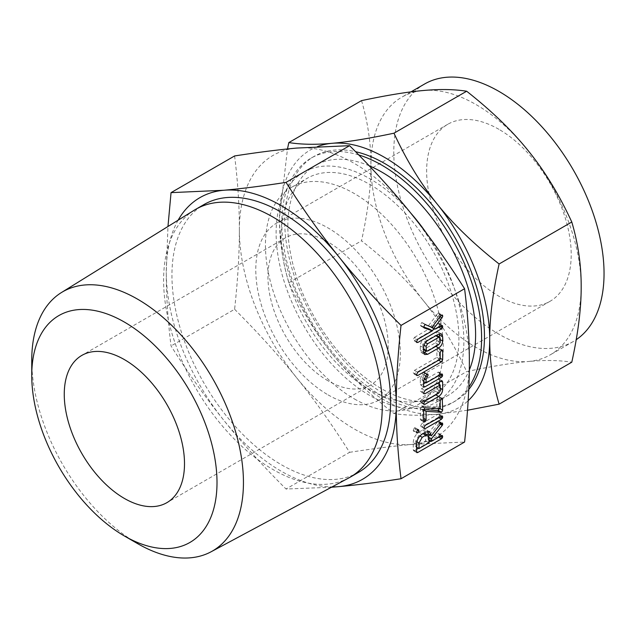 <?xml version="1.0" encoding="UTF-8"?>
<svg xmlns="http://www.w3.org/2000/svg" width="635" height="635" viewBox="0 0 635 635"><rect width="100%" height="100%" fill="white"/><g stroke="black" fill="none" stroke-linecap="round" stroke-linejoin="round"><path stroke-width="0.48" stroke-dasharray="3.17 2.38" d="M331.454 487.243L286.028 489.014C262.247 465.28 241.498 442.357 223.766 420.243C205.978 398.169 188.397 373.404 171.045 345.964C167.831 320.389 166.243 295.759 166.275 272.058A162.623 93.893 -120 0 0 223.766 420.243A162.623 93.893 -120 0 0 281.265 471.226A162.623 93.893 -120 0 0 332.105 486.894M178.125 220.194A162.623 93.893 -120 0 0 166.275 272.058L167.965 226.489M358.561 472.337A154.599 89.257 60 0 1 281.265 464.677A154.599 89.257 60 0 1 180.269 328.438A154.599 89.257 60 0 1 203.962 204.557M234.601 155.948C237.815 181.523 239.403 206.153 239.371 229.854C239.403 253.516 237.815 279.987 234.601 309.269L171.045 345.964M234.601 309.269C258.381 333.002 279.138 355.925 296.863 378.039C314.658 400.113 332.232 424.871 349.591 452.318L286.028 489.014M349.591 452.318C373.372 448.627 394.129 445.992 411.853 444.429L464.582 442.047M348.805 477.941A154.599 89.257 60 0 1 272.923 469.495A154.599 89.257 60 0 1 172.307 334.534A154.599 89.257 60 0 1 194.231 210.209M239.371 229.854A162.623 93.893 60 0 1 296.863 148.058A162.623 93.893 60 0 1 354.362 163.465A162.623 93.893 60 0 1 411.853 214.447A162.623 93.893 60 0 1 469.352 362.633A162.623 93.893 60 0 1 411.853 444.429A162.623 93.893 60 0 1 354.362 429.022A162.623 93.893 60 0 1 296.863 378.039A162.623 93.893 60 0 1 239.371 229.854M137.597 543.608A149.693 86.423 60 0 1 31.75 360.283M354.362 398.915A125.746 72.596 -120 0 0 417.235 405.146A125.746 72.596 -120 0 0 436.507 304.379A125.746 72.596 -120 0 0 354.362 193.572A125.746 72.596 -120 0 0 291.489 187.349A125.746 72.596 -120 0 0 272.209 288.107A125.746 72.596 -120 0 0 354.362 398.915M369.999 184.547A125.746 72.596 60 0 1 452.144 295.354A125.746 72.596 60 0 1 432.872 396.113A125.746 72.596 60 0 1 369.999 389.89A125.746 72.596 60 0 1 287.853 279.075A125.746 72.596 60 0 1 307.126 178.316A125.746 72.596 60 0 1 369.999 184.547M426.815 233.72A132.771 76.652 60 0 1 436.38 402.193A132.771 76.652 60 0 1 369.999 395.621A132.771 76.652 60 0 1 283.266 278.622A132.771 76.652 60 0 1 303.617 172.236A132.771 76.652 60 0 1 369.999 178.808A132.771 76.652 60 0 1 410.813 213.154M328.073 380.841A85.026 49.093 60 0 1 272.526 305.919A85.026 49.093 60 0 1 285.559 237.784A85.026 49.093 60 0 1 328.073 241.991A85.026 49.093 60 0 1 383.619 316.921A85.026 49.093 60 0 1 370.586 385.056A85.026 49.093 60 0 1 328.073 380.841M369.173 165.767A132.771 76.652 -120 0 0 315.341 165.465A132.771 76.652 -120 0 0 294.989 271.851A132.771 76.652 -120 0 0 381.73 388.85A132.771 76.652 -120 0 0 448.112 395.422A132.771 76.652 -120 0 0 469.297 370.07M328.073 394.883A102.219 59.015 -120 0 0 379.182 399.947A102.219 59.015 -120 0 0 394.851 318.032A102.219 59.015 -120 0 0 328.073 227.957A102.219 59.015 -120 0 0 276.963 222.893A102.219 59.015 -120 0 0 261.295 304.808A102.219 59.015 -120 0 0 328.073 394.883M358.759 154.948A141.248 81.55 -120 0 0 311.102 158.123A141.248 81.55 -120 0 0 289.449 271.304A141.248 81.55 -120 0 0 381.73 395.772A141.248 81.55 -120 0 0 452.35 402.765A141.248 81.55 -120 0 0 468.836 387.152M498.919 129.326A102.219 59.015 -120 0 0 447.81 124.262A102.219 59.015 -120 0 0 432.141 206.169A102.219 59.015 -120 0 0 498.919 296.243A102.219 59.015 -120 0 0 550.029 301.308A102.219 59.015 -120 0 0 565.698 219.4A102.219 59.015 -120 0 0 498.919 129.326M423.481 300.768C439.682 320.786 454.073 344.392 466.661 371.586C491.792 366.252 512.445 362.879 528.614 361.466A148.677 85.844 60 0 1 476.052 347.385A148.677 85.844 60 0 1 423.481 300.768A148.677 85.844 60 0 1 370.919 165.291C370.991 186.746 367.855 211.915 361.529 240.8C386.659 260.541 407.313 280.535 423.481 300.768M468.741 389.493A141.248 81.55 60 0 1 455.208 401.122A141.248 81.55 60 0 1 384.588 394.121A141.248 81.55 60 0 1 292.314 269.653A141.248 81.55 60 0 1 313.96 156.472A141.248 81.55 60 0 1 355.56 151.686M467.511 410.234L437.15 414.274C420.957 415.758 406.567 415.512 393.978 413.552C368.84 393.811 348.186 373.817 332.018 353.576A148.677 85.844 -120 0 0 384.588 400.193A148.677 85.844 -120 0 0 437.15 414.274A148.677 85.844 -120 0 0 468.154 400.701M332.018 353.576C315.825 333.558 301.434 309.959 288.838 282.765C282.512 261.342 279.384 239.784 279.448 218.099A148.677 85.844 -120 0 0 332.018 353.576M393.978 413.552L466.661 371.586M288.838 282.765L361.529 240.8M424.577 84.018A148.677 85.844 -120 0 0 401.788 203.16A148.677 85.844 -120 0 0 498.919 334.185A148.677 85.844 -120 0 0 573.254 341.543A148.677 85.844 -120 0 0 576.207 339.701M361.529 100.624C367.855 122.047 370.983 143.597 370.919 165.291A148.677 85.844 60 0 1 401.709 97.226A148.677 85.844 60 0 1 423.481 90.503A148.677 85.844 60 0 1 476.052 104.584A148.677 85.844 60 0 1 528.614 151.201A148.677 85.844 60 0 1 581.184 286.687A148.677 85.844 60 0 1 550.394 354.751A148.677 85.844 60 0 1 528.614 361.466C544.814 359.989 559.205 360.228 571.794 362.196M317.603 146.55A148.677 85.844 -120 0 0 279.448 218.099L287.488 148.963M423.656 327.025L420.814 326.025L420.37 325.191L421.68 322.54L424.998 324.421M424.966 324.437L421.68 322.54L431.903 327.422M428.617 325.525L437.682 313.531L440.968 315.428M437.682 313.531L438.229 313.031L441.515 314.928M438.229 313.031L442.397 315.023M439.11 313.126L439.46 314.254L441.174 315.238M439.46 314.254L438.761 315.912L440.039 316.651M438.761 315.912L430.578 326.85M430.316 326.707L432.237 327.104L435.523 329.001M432.237 327.104L438.19 323.667L441.476 325.565M438.19 323.667L439.15 323.652L442.436 325.549M439.15 323.652L439.46 324.763L441.158 325.747M439.46 324.763L439.19 325.858L440.079 326.366M439.19 325.858L438.19 326.922L438.658 327.192M438.19 326.922L434.84 328.859M431.903 330.557L414.449 340.63L416.465 341.797M414.449 340.63L416.465 341.836M416.782 342.543L413.179 339.939L414.441 337.375L417.727 339.273M414.441 337.375L429.077 328.922M420.814 326.025L424.101 327.922M420.37 325.191L423.656 327.088M423.656 352.758L421.426 352.631L420.322 350.147L420.322 345.932C420.473 342.868 421.815 340.423 424.347 338.582L427.633 340.479M424.347 338.582L435.348 332.232L438.634 334.129M435.348 332.232L438.158 332.018L439.277 333.82M439.372 337.026L439.372 339.146L440.19 339.614M439.372 339.146C439.15 342.106 437.809 344.424 435.348 346.083L435.808 346.353M435.348 346.083L426.387 351.258M420.322 350.147L423.608 352.044M420.322 345.932L423.608 347.829M423.608 349.218L422.791 348.75L424.291 349.21L435.404 342.789L436.904 340.606L436.467 335.351L435.404 335.463L424.291 341.876L422.791 344.472L422.791 348.75L423.608 349.655M436.904 336.328L440.19 338.225M435.404 335.463L435.864 335.724M436.904 340.606L440.19 342.495M435.404 342.789L438.69 344.686M424.291 349.21L427.577 351.107M422.791 344.472L424.053 345.202M424.291 341.876L425.442 342.543M438.142 348.115L438.975 348.123L439.372 349.282L439.372 357.767L438.11 359.966L414.441 373.634L413.179 372.935L414.449 370.372L436.904 357.41L436.904 350.71L438.142 348.115L441.42 350.012M439.372 349.282L441.111 350.282M439.372 357.767L440.19 358.243M438.11 359.966L438.571 360.235M414.441 373.634L416.465 374.801M416.782 375.547L413.496 373.65L413.179 372.935L416.465 374.833M414.449 370.372L417.735 372.269M436.904 357.41L440.19 359.307M436.904 350.71L440.19 352.608M423.608 383.826L420.64 385.167L420.322 384.246L420.322 378.936L423.608 380.833M420.322 378.936L423.164 372.38L426.45 374.277M423.164 372.38L423.561 372.062L426.847 373.959M423.561 372.062L427.784 374.023M424.497 372.126L424.839 373.245L426.522 374.221M424.839 373.245L423.974 375.11L425.212 375.825M423.974 375.11L422.791 377.555L424.029 378.277M422.791 377.555L422.791 381.032L423.608 381.508M422.791 381.032L438.102 372.197L441.389 374.094M438.102 372.197L439.055 372.181L442.341 374.078M439.055 372.181L439.372 373.293L441.071 374.277M439.372 373.293L439.103 374.388L439.992 374.896M439.103 374.388L438.102 375.452L438.571 375.722M438.102 375.452L425.617 382.667M421.592 384.985L420.322 384.246M439.372 384.5L439.372 387.62C439.15 390.588 437.809 392.898 435.348 394.557L421.592 402.503L420.322 401.812L421.592 399.24L435.412 391.263L436.904 389.08L436.904 383.072L421.592 391.906L420.322 391.216L421.592 388.652L424.878 390.549M421.592 388.652L438.102 379.119L441.389 381.016M438.102 379.119L438.968 378.976L439.372 380.254L441.047 381.214M439.372 380.254L439.372 382.183M439.372 387.62L440.19 388.096M435.348 394.557L435.808 394.827M421.592 402.503L423.608 403.669M423.926 404.416L420.64 402.519L420.322 401.812L423.608 403.709M421.592 399.24L424.878 401.137M435.412 391.263L438.698 393.16M436.904 389.08L440.19 390.977M436.904 383.072L437.364 383.342M421.592 391.906L423.608 393.073M423.934 393.827L420.322 391.216L423.608 393.113M423.704 409.519L422.791 409.448L422.434 419.084L421.561 419.973L420.616 419.989L420.322 419.219L420.322 408.678L421.41 406.09L424.696 407.987M421.41 406.09L422.061 405.94L425.347 407.837M422.061 405.94L436.904 407.043L440.19 408.94M436.904 407.043L436.904 399.105L440.19 401.002M436.904 399.105L438.142 396.518L441.42 398.415M438.142 396.518L438.968 396.526L439.372 397.677L441.111 398.685M439.372 397.677L439.372 408.218L440.19 408.694M439.372 408.218L439.317 408.876M422.791 409.448L423.64 409.94M422.791 417.79L423.608 418.267M422.434 419.084L423.608 419.759M421.561 419.973L423.608 421.156M420.322 419.219L423.608 421.116M420.322 408.678L423.608 410.575M424.188 428.689L420.584 426.085L423.87 427.982L420.584 426.085L421.831 423.545L425.117 425.442M421.831 423.545L438.198 414.099L441.484 415.996M438.198 414.099L442.27 415.925M438.983 414.028L439.46 415.187L441.166 416.179M439.46 415.187L439.182 416.298L440.071 416.814M439.182 416.298L438.198 417.362L438.658 417.624M438.198 417.362L421.831 426.807M414.425 427.823L415.282 427.823L415.647 428.966L414.425 431.086L416.465 432.26L413.179 430.387L414.425 427.823L417.711 429.72M414.425 431.086L413.179 430.387L413.456 431.109L416.743 433.006M415.647 428.966L417.401 429.974M428.085 433.927L428.085 433.38L431.371 435.277M428.085 433.38L438.182 421.037L441.468 422.934M438.182 421.037L442.381 422.989M439.095 421.092L439.46 422.204L441.15 423.18M439.46 422.204L439.317 422.989L440.658 423.759M439.317 422.989L438.983 423.481L440.277 424.228M438.983 423.481L429.744 434.888M428.736 436.134L428.085 436.936L428.903 437.404M428.085 436.936L428.085 439.491L428.903 439.968M428.085 439.491L438.158 433.673L441.444 435.57M438.158 433.673L439.134 433.649L442.42 435.546M439.134 433.649L439.46 434.761L441.158 435.737M439.46 434.761L439.182 435.848L440.071 436.364M439.182 435.848L438.198 436.912L438.658 437.182M438.198 436.912L430.903 441.119M428.903 442.278L418.56 448.254M416.552 449.413L414.528 450.58L416.552 451.747L413.266 449.858L413.266 442.531L416.552 444.429M414.528 450.58L413.583 450.763L413.266 449.858M413.266 442.531C413.488 438.221 415.377 434.761 418.917 432.157L422.204 434.054M418.917 432.157L422.45 430.117L425.736 432.014M422.45 430.117L426.315 429.831L427.625 431.332M424.085 432.967L418.917 435.419L415.734 441.095L415.734 446.619L425.617 440.92L425.617 435.396L424.585 433.141M415.734 446.619L416.552 447.096M425.617 440.92L428.903 442.817M415.734 441.095L416.885 441.762M418.917 435.419L419.91 435.991M422.45 433.38L422.91 433.642M425.617 435.396L428.903 437.293M437.507 421.688L440.793 423.585M417.235 405.146L432.872 396.113M291.489 187.349L307.126 178.316M285.559 237.784L81.867 355.386M370.586 385.056L166.894 502.658M436.38 402.193L448.112 395.422M303.617 172.236L315.341 165.465M447.81 124.262L276.963 222.893M550.029 301.308L379.182 399.947M313.96 156.472L311.102 158.123M455.208 401.122L452.35 402.765M410.972 91.877L401.709 97.226M573.254 341.543L550.394 354.751M425.236 324.366L421.95 322.469M441.444 333.915L438.158 332.018M424.712 354.528L421.426 352.631M442.254 350.02L438.975 348.123M423.926 387.064L420.64 385.167M442.254 380.873L438.968 378.976M442.254 398.423L438.968 396.526M423.902 421.886L420.616 419.989M418.568 429.72L415.282 427.823M416.87 452.66L413.583 450.763M429.601 431.729L426.315 429.831"/><path stroke-width="0.95" d="M418.933 430.863L417.711 432.983L416.465 432.284L417.711 429.72L418.568 429.72L418.933 430.863L417.401 429.974M416.743 433.006L416.465 432.284L417.711 432.983M425.117 428.704L423.87 427.982L425.117 425.442L442.27 415.925L442.746 417.084L441.484 419.251L425.117 428.704L423.87 427.982L424.188 428.689M423.608 410.575L424.696 407.987L425.347 407.837L440.19 408.94L440.19 401.002L441.42 398.415L442.254 398.423L442.658 410.115L441.563 412.298L426.077 411.345L426.077 419.687L425.72 420.981L424.839 421.87L423.902 421.886L423.608 410.575M423.608 393.113L424.878 390.549L441.389 381.016L442.254 380.873L442.658 382.151L442.658 389.517C442.436 392.486 441.095 394.795 438.634 396.454L424.878 404.4L423.608 403.709L424.878 401.137L438.698 393.16L440.19 390.977L440.19 384.969L424.878 393.803L423.608 393.113L423.934 393.827M423.926 404.416L423.608 403.709M423.608 386.144L423.608 380.833L426.847 373.959L427.784 374.023L428.125 375.142L426.077 379.452L426.077 382.929L441.389 374.094L442.341 374.078L442.389 376.285L441.389 377.349L424.878 386.882L423.926 387.064L423.608 386.144L424.878 386.882M440.19 352.608L441.42 350.012L442.254 350.02L442.658 351.179L442.658 359.664L441.396 361.863L417.727 375.531L416.465 374.833L417.735 372.269L440.19 359.307L440.19 352.608M416.782 375.547L416.465 374.833M423.608 347.829C423.751 344.765 425.093 342.321 427.633 340.479L438.634 334.129L441.444 333.915L442.658 336.828L442.658 341.043C442.436 344.003 441.095 346.321 438.634 347.98L427.633 354.33L424.712 354.528L423.608 352.044L423.608 347.829M401.018 478.742L464.582 442.047C467.797 412.766 469.384 386.294 469.352 362.633C469.384 338.931 467.797 314.293 464.582 288.727L401.018 325.422C397.812 354.703 396.224 381.175 396.256 404.836C396.224 428.53 397.812 453.168 401.018 478.742C377.238 482.433 356.489 485.061 338.757 486.632L331.454 487.243M424.966 324.437L431.903 327.422L440.968 315.428L442.397 315.023L442.746 316.151L442.047 317.81L433.602 328.597L435.523 329.001L441.476 325.565L442.436 325.549L442.476 327.755L441.476 328.819L417.735 342.527L416.465 341.836L417.727 339.273L432.364 330.819L424.101 327.922L423.656 327.088L424.998 324.421M416.782 342.543L416.465 341.836M425.736 432.014L429.601 431.729L431.371 435.824L440.793 423.585L442.381 422.989L442.746 424.101L442.27 425.379L431.371 438.833L431.371 441.389L441.444 435.57L442.42 435.546L442.468 437.745L441.484 438.809L417.814 452.477L416.87 452.66L416.552 451.755L416.552 444.429C416.774 440.118 418.663 436.658 422.204 434.054L425.736 432.014M332.105 486.894A162.623 93.893 -120 0 0 338.757 486.632A162.623 93.893 -120 0 0 396.256 404.836A162.623 93.893 -120 0 0 338.757 256.651A162.623 93.893 -120 0 0 281.265 205.669A162.623 93.893 -120 0 0 223.766 190.262A162.623 93.893 -120 0 0 178.125 220.194M167.965 226.489L171.045 192.643L223.766 190.262C241.498 188.69 262.247 186.063 286.028 182.372C303.387 209.82 320.969 234.577 338.757 256.651C356.489 278.765 377.238 301.688 401.018 325.422M31.75 375.547L31.75 360.283A149.693 86.423 60 0 1 61.404 292.56L194.231 210.209A154.599 89.257 60 0 1 195.62 209.375L203.962 204.557A154.599 89.257 60 0 1 281.265 212.217A154.599 89.257 60 0 1 382.262 348.448A154.599 89.257 60 0 1 358.561 472.337L350.218 477.155A154.599 89.257 60 0 1 348.805 477.941L211.074 551.791A149.693 86.423 60 0 1 137.597 543.616L137.597 543.616A149.693 86.423 60 0 1 137.597 543.608L124.381 535.98A131 75.629 -120 0 0 217.011 482.505A131 75.629 -120 0 0 124.381 322.064A131 75.629 -120 0 0 31.75 375.547A131 75.629 -120 0 0 124.381 535.98L137.597 543.616M464.582 288.727C447.223 261.279 429.649 236.522 411.853 214.447C394.129 192.334 373.372 169.41 349.591 145.677L296.863 148.058C279.138 149.63 258.381 152.257 234.601 155.948L171.045 192.643M349.591 145.677L286.028 182.372M195.62 209.375A154.599 89.257 60 0 1 272.923 217.035A154.599 89.257 60 0 1 373.92 353.266A154.599 89.257 60 0 1 350.218 477.155M61.404 292.56A149.693 86.423 60 0 1 137.597 299.172A149.693 86.423 60 0 1 235.752 432.316A149.693 86.423 60 0 1 211.074 551.791M124.381 498.443A85.026 49.093 60 0 1 68.834 423.521A85.026 49.093 60 0 1 81.867 355.386A85.026 49.093 60 0 1 124.381 359.601A85.026 49.093 60 0 1 179.927 434.523A85.026 49.093 60 0 1 166.894 502.658A85.026 49.093 60 0 1 124.381 498.443M410.813 213.154A132.771 76.652 60 0 1 426.815 233.72M469.297 370.07A132.771 76.652 -120 0 0 381.73 172.037A132.771 76.652 -120 0 0 369.173 165.767M468.836 387.152A141.248 81.55 -120 0 0 381.73 165.116A141.248 81.55 -120 0 0 358.759 154.948M355.56 151.686A141.248 81.55 60 0 1 384.588 163.465A141.248 81.55 60 0 1 472.186 273.971A141.248 81.55 60 0 1 468.741 389.493M576.207 339.701A148.677 85.844 -120 0 0 595.209 219.662A148.677 85.844 -120 0 0 498.919 91.384A148.677 85.844 -120 0 0 424.577 84.018L410.972 91.877M468.154 400.701A148.677 85.844 -120 0 0 489.72 339.495C489.648 361.029 492.776 382.587 499.11 404.162L571.794 362.196C578.12 333.462 581.255 308.292 581.184 286.687C581.255 265.144 578.128 243.586 571.794 222.02C559.316 194.969 544.925 171.363 528.614 151.201C512.564 131.104 491.911 111.109 466.661 91.226C454.184 89.257 439.785 89.011 423.481 90.503C407.432 91.9 386.778 95.274 361.529 100.624L288.838 142.581C301.323 144.558 315.714 144.796 332.018 143.312A148.677 85.844 -120 0 0 317.603 146.55M499.11 404.162L467.511 410.234M499.11 263.977C492.784 292.711 489.648 317.881 489.72 339.495A148.677 85.844 -120 0 0 437.15 204.01A148.677 85.844 -120 0 0 384.588 157.393A148.677 85.844 -120 0 0 332.018 143.312C348.067 141.915 368.721 138.541 393.978 133.191C406.456 160.242 420.846 183.848 437.15 204.01C453.207 224.107 473.861 244.102 499.11 263.977L571.794 222.02M287.488 148.963L288.838 142.581M393.978 133.191L466.661 91.226M441.174 315.238L442.746 316.151M440.039 316.651L442.047 317.81M430.578 326.85L433.602 328.597M441.158 325.747L442.746 326.66M440.079 326.366L442.476 327.755M438.658 327.192L441.476 328.819M434.84 328.859L431.903 330.557M416.465 341.797L417.735 342.527M423.656 327.025L429.077 328.922L432.364 330.819M439.277 333.82L439.372 334.931L442.658 336.828M439.372 334.931L439.372 337.026M440.19 339.614L442.658 341.043M435.808 346.353L438.634 347.98M426.387 351.258L424.347 352.433L427.633 354.33M424.347 352.433L423.656 352.758M423.608 349.218L427.577 351.107L438.69 344.686L440.19 342.495L440.19 338.225L439.753 337.241L438.69 337.36L427.577 343.773L426.077 346.369L426.426 351.282L423.14 349.385M435.864 335.724L438.69 337.36M424.053 345.202L426.077 346.369M425.442 342.543L427.577 343.773M441.111 350.282L442.658 351.179M440.19 358.243L442.658 359.664M438.571 360.235L441.396 361.863M416.465 374.801L417.727 375.531M426.522 374.221L428.125 375.142M425.212 375.825L427.26 377.007M424.029 378.277L426.077 379.452M423.608 381.508L426.077 382.929M441.071 374.277L442.658 375.19M439.992 374.896L442.389 376.285M438.571 375.722L441.389 377.349M425.617 382.667L423.608 383.826M441.047 381.214L442.658 382.151M439.372 382.183L439.372 384.5M440.19 388.096L442.658 389.517M435.808 394.827L438.634 396.454M423.608 403.669L424.878 404.4M437.364 383.342L440.19 384.969M423.608 393.073L424.878 393.803M441.111 398.685L442.658 399.574M440.19 408.694L442.658 410.115M439.372 408.218L438.285 410.4L441.563 412.298M438.285 410.4L437.491 410.599L440.777 412.496M437.491 410.599L423.704 409.519M423.64 409.94L426.077 411.345M423.608 418.267L426.077 419.687M423.608 419.759L425.72 420.981M423.608 421.156L424.839 421.87M441.166 416.179L442.746 417.084M440.071 416.814L442.468 418.195M438.658 417.624L441.484 419.251M427.625 431.332L428.085 433.927L431.371 435.824M441.15 423.18L442.746 424.101M440.658 423.759L442.603 424.886M440.277 424.228L442.27 425.379M429.744 434.888L428.736 436.134M428.903 437.404L431.371 438.833M428.903 439.968L431.371 441.389M441.158 435.737L442.746 436.658M440.071 436.364L442.468 437.745M438.658 437.182L441.484 438.809M430.903 441.119L428.903 442.278M418.56 448.254L416.552 449.413M416.552 451.747L417.814 452.477M416.552 447.096L419.021 448.516L428.903 442.817L428.903 437.293L427.871 435.038L424.085 432.967M416.885 441.762L419.021 442.992L419.021 448.516M419.91 435.991L422.204 437.317L419.021 442.992M422.91 433.642L425.736 435.269L422.204 437.317M427.871 435.038L425.736 435.269M439.753 337.241L436.467 335.351"/></g></svg>
